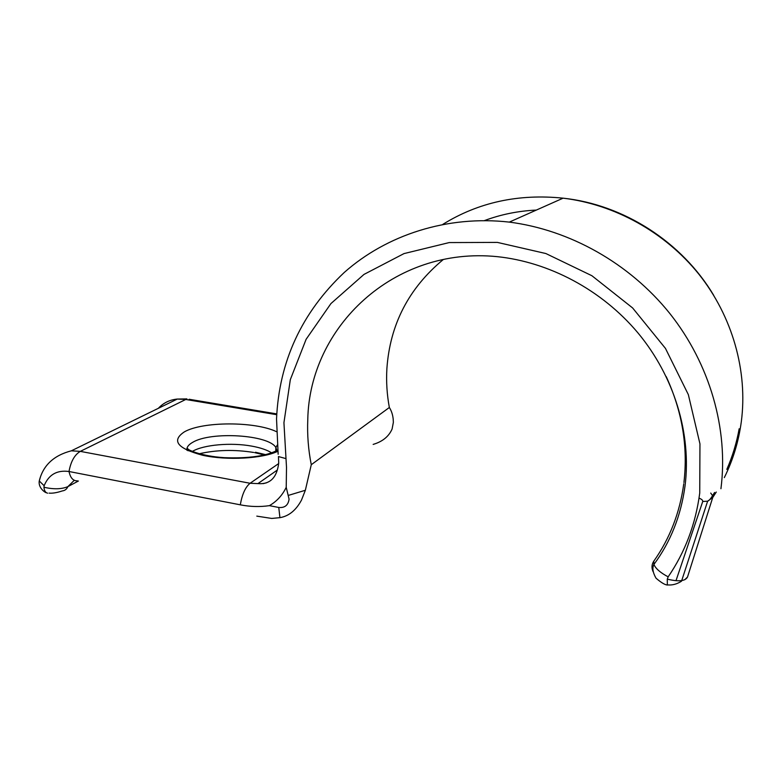 <?xml version="1.0" encoding="UTF-8"?>
<svg xmlns="http://www.w3.org/2000/svg" width="782" height="782" viewBox="0 0 782 782"><rect width="100%" height="100%" fill="white"/><g stroke="black" fill="none" stroke-linecap="round" stroke-linejoin="round"><path stroke-width="1.17" d="M683.771 483.804C679.832 512.689 669.842 538.485 653.791 561.183L653.908 564.457C655.678 568.631 660.428 572.756 668.16 576.842C685.081 552.151 695.609 524.214 699.743 493.031L699.949 443.853L688.346 394.636L665.453 348.391L632.618 307.952L591.906 275.733L545.885 253.544L497.372 242.4L449.21 242.576L404.011 253.593L363.992 274.414L330.942 303.563L306.124 339.271L290.327 379.632L283.934 422.7L286.505 467.294L286.222 487.333C282.351 495.329 276.74 501.428 269.389 505.651L278.763 507.469C284.785 508.017 288.216 505.24 289.076 499.151L286.222 487.333M373.161 444.401C382.515 441.644 388.83 436.503 392.105 428.995L393.366 422.319L393.18 418.976C392.691 414.548 391.42 410.716 389.348 407.49L311.275 464.713L305.351 490.275L301.5 500.079C296.036 510.294 288.841 516.159 279.927 517.664L271.696 518.437L256.809 516.13M668.16 576.842L667.29 579.13C678.59 581.876 685.325 581.173 687.505 577.038L712.725 497.528L712.568 495.641L710.73 493.071M276.72 414.695L185.285 399.407L177.27 399.064L71.328 450.823L80.311 451.37L250.084 483.266C245.372 487.118 242.117 494.302 240.318 504.83C250.142 506.765 259.839 507.049 269.389 505.651M536.354 210.075C518.202 210.935 500.9 214.444 484.439 220.592M699.04 498.114C701.718 499.219 702.95 500.343 702.735 501.477L675.99 580.703M40.381 477.186L39.266 480.969L44.144 485.739L43.939 487.254C53.694 489.464 61.67 489.249 67.878 486.629L78.405 481.018M240.318 504.83L69.011 471.507C57.008 469.884 48.709 474.625 44.144 485.739M43.939 487.254C44.281 490.754 45.512 492.728 47.634 493.188M667.29 579.13L667.339 585.073M683.927 482.543C688.121 446.649 682.217 411.332 666.205 376.582M667.085 584.985C664.671 584.711 660.976 582.443 656.02 578.191C652.765 572.444 652.071 567.859 653.908 564.457C670.575 541.867 680.946 515.758 685.012 486.13C691.679 434.02 674.172 376.406 637.887 332.829C601.368 289.36 548.593 262.029 497.293 256.662C393.629 246.135 309.398 327.179 307.776 419.67C307.15 434.724 308.313 449.738 311.275 464.713M278.763 507.469L279.927 517.664M724.318 477.597C732.959 460.168 738.628 441.537 741.316 421.713C747.934 371.079 732.421 316.28 698.776 274.071C664.915 232.019 614.476 204.337 563.099 198.169L509.307 222.108C569.56 229.8 629.412 263.123 669.793 313.465C709.929 363.982 728.589 429.24 720.936 488.73M278.685 463.56L250.084 483.266L257.923 483.608C269.995 484.586 276.926 477.743 278.715 463.061L278.46 456.571L285.665 458.526M713.722 295.352C681.933 241.941 623.586 204.561 563.099 198.169C518.466 193.613 478.369 202.343 442.817 224.366M702.735 501.477L707.632 501.194L712.725 497.528L716.273 492.044M389.348 407.49C386.953 394.587 386.132 381.645 386.885 368.664C389.954 324.559 408.732 288.196 443.198 259.595M277.805 451.302C262.449 458.643 227.22 460.647 202.704 455.29C177.338 448.487 171.199 440.686 184.308 431.899C202.665 421.293 254.971 421.322 276.466 431.664M276.887 450.608L275.88 447.558C268.881 434.714 210.729 431.117 192.538 442.417C188.354 444.802 186.487 447.431 186.957 450.285M192.421 451.37C203.672 444.665 231.267 442.338 251.706 446.111C260.406 447.685 267.053 449.933 271.637 452.876M263.163 483.647L266.623 482.777M266.955 454.958L255.518 452.26M74.28 480.304L67.878 486.629C66.773 489.17 64.906 490.607 62.277 490.93C56.939 492.709 52.541 493.442 49.071 493.129M77.506 480.842C73.205 481.047 70.38 477.939 69.011 471.507C70.81 461.517 74.573 454.801 80.311 451.37L186.927 398.898L177.27 399.064C169.733 399.788 163.428 402.867 158.355 408.302M276.76 413.903L189.088 399.26M278.157 454.254L276.535 418.957C279.096 361.46 301.686 312.624 344.276 272.449C386.552 234.971 447.148 215.07 509.307 222.108M288.558 495.338L305.351 490.275M653.791 561.183C651.67 564.389 651.435 567.859 653.078 571.613M714.592 492.474L712.558 495.641C710.613 498.867 708.971 500.715 707.632 501.194L681.728 580.576M687.505 577.038L684.729 579.755M739.166 428.78C736.605 442.915 732.49 456.453 726.81 469.396M275.772 450.422L275.88 447.558L277.199 445.173M199.312 453.746C216.428 449.865 234.512 449.425 253.573 452.436M277.219 470.129L257.923 483.608M264.424 454.958L254.629 452.622M277.678 450.158C266.281 456.082 248.5 458.584 224.346 457.675C201.512 456.238 188.091 449.982 187.954 448.936C187.406 448.106 187.426 448.712 188.003 450.764M71.328 450.823C53.714 455.407 43.03 465.456 39.266 480.969C37.995 488.31 46.138 493.237 46.324 492.66M667.466 584.897C672.188 585.386 676.88 584.154 681.523 581.202"/></g></svg>
